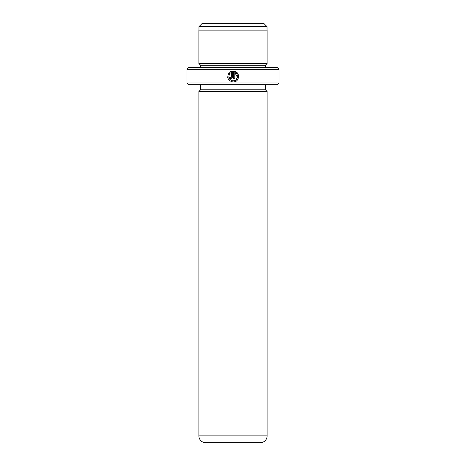 <?xml version="1.0" encoding="UTF-8"?>
<svg xmlns="http://www.w3.org/2000/svg" width="466" height="466" viewBox="0 0 466 466"><rect width="100%" height="100%" fill="white"/><g stroke="black" fill="none" stroke-linecap="round" stroke-linejoin="round"><path stroke-width="0.7" d="M198.97 26.644L202.314 23.3L263.686 23.3L267.03 26.644L198.97 26.644L198.97 30.121M267.03 26.644L267.03 30.121M231.614 81.795L233.14 82.016C228.014 80.799 226.598 77.81 228.899 73.063L229.674 73.844C227.938 77.618 229.091 79.977 233.14 80.915C237.782 81.183 239.204 73.972 234.788 72.469L234.788 78.725L233.687 78.725L233.687 71.077C240.415 71.403 239.868 82.366 233.14 82.016L235.144 81.637M238.126 78.818L238.33 74.758L235.685 71.677L233.687 71.077M230.414 77.199L230.95 77.63L231.497 77.082L231.497 72.469L230.454 73.069L229.674 72.288L232.592 71.077L232.592 77.082L230.95 78.725L229.301 77.082L230.402 77.082M279.029 82.971L277.328 84.678L188.672 84.678L186.971 82.971L279.029 82.971L279.029 69.329L186.971 69.329L188.672 67.628L277.328 67.628L279.029 69.329M198.9 63.533L267.1 63.533L267.1 30.121L198.9 30.121L198.9 63.533L200.607 65.24L265.393 65.24L267.1 63.533M200.607 65.24L200.607 67.285L265.393 67.285L265.393 65.24M200.607 67.285A1.707 1.707 0 0 1 200.572 67.628M265.393 67.285A1.707 1.707 0 0 0 265.428 67.628M267.1 435.879L267.1 91.493L198.9 91.493L198.9 435.879A6.821 6.821 0 0 0 205.722 442.7L260.278 442.7A6.821 6.821 0 0 0 267.1 435.879L198.9 435.879M200.607 84.678L200.607 89.792L265.393 89.792L265.393 84.678M200.607 89.792L198.9 91.493M265.393 89.792L267.1 91.493M186.971 82.971L186.971 69.329M231.037 71.473L229.674 72.288L230.454 73.069L231.497 72.469M228.101 74.374L227.728 77.408L228.189 78.882M234.788 72.469L237.444 77.368M237.444 77.379L235.93 79.913M235.924 79.919L233.14 80.915"/></g></svg>
